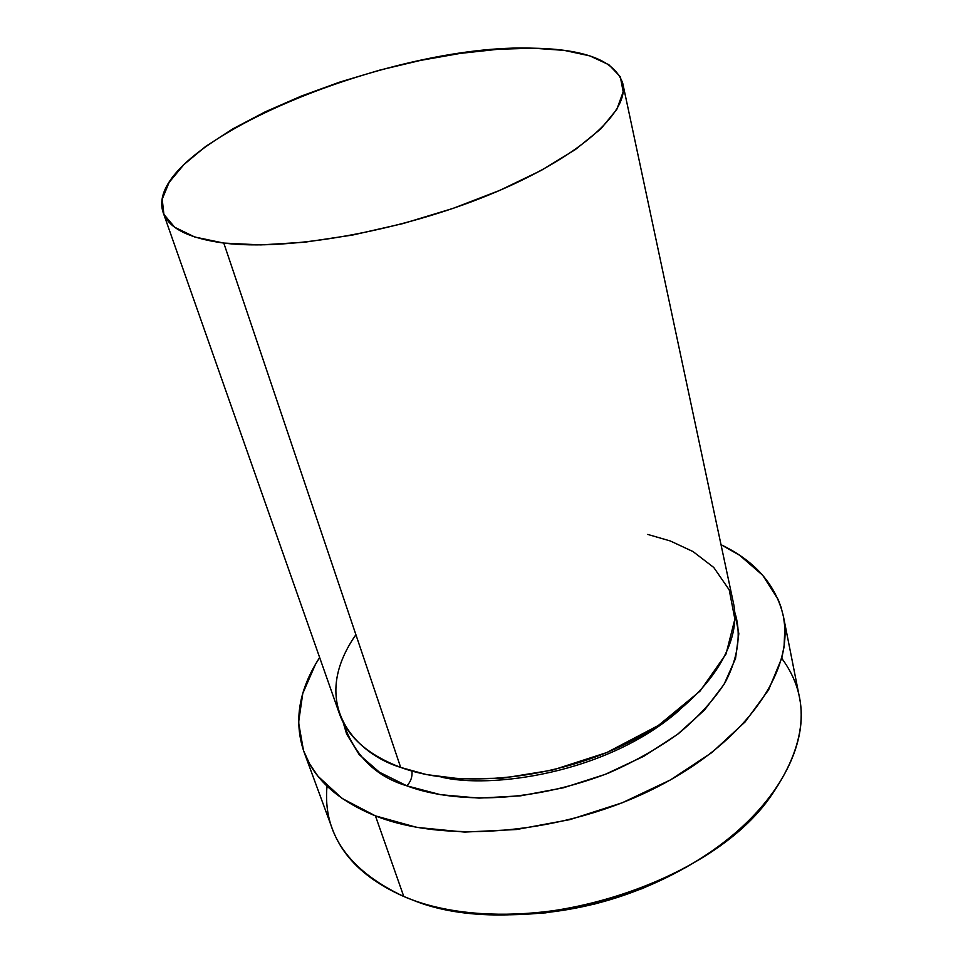 <?xml version="1.0" encoding="UTF-8"?>
<svg xmlns="http://www.w3.org/2000/svg" width="963" height="963" viewBox="0 0 963 963"><rect width="100%" height="100%" fill="white"/><g stroke="black" fill="none" stroke-linecap="round" stroke-linejoin="round"><path stroke-width="1.44" d="M319.656 657.512L315.419 664.434L302.779 693.444L298.566 722.503L303.489 750.514L309.532 763.743L317.995 776.25L342.142 798.459L375.438 815.878L416.823 827.386L464.611 832.092L516.577 829.516L570.06 819.585L622.242 802.769L670.332 779.982L711.922 752.524L745.085 721.949L768.594 689.893L781.836 657.91L784.075 646.775L784.869 627.407L783.557 617.102L781.053 607.208L778.2 599.576L762.732 575.308L739.608 555.266L721.022 544.697C755.353 561.176 776.154 585.083 783.425 616.44C794.812 670.043 746.794 741.57 656.032 787.602C565.498 833.729 446.856 844.407 375.438 815.878L403.774 896.481L375.438 815.878C337.796 800.47 313.902 778.935 303.766 751.272L332.283 828.746C342.816 857.455 366.65 880.026 403.774 896.481C348.269 870.239 322.689 833.452 327.011 786.121M343.105 722.226C354.312 755.353 375.582 776.563 406.892 785.844L440.536 794.68L479.068 798.11L520.718 795.811L563.475 787.782L605.185 774.384L643.765 756.292L677.362 734.48L704.459 710.104L724.032 684.392L735.527 658.548L738.826 633.714L734.721 612.143C741.137 631.8 739.054 656.092 725.151 682.49C713.667 700.245 698.067 717.327 678.349 733.722C656.694 749.166 633.197 762.371 607.834 773.337C515.41 808.643 441.439 799.17 406.892 785.844C410.828 781.607 412.513 776.684 411.959 771.038C412.513 776.684 410.828 781.607 406.892 785.844L379.47 772.23L359.223 754.643L346.632 734.047L343.105 722.214M441.162 777.045C488.674 788.89 605.932 774.794 679.577 710.032C605.932 774.794 488.674 788.89 441.162 777.045M163.265 212.811L339.361 713.583C347.679 737.068 368.119 755.004 400.668 767.403L426.609 774.601L460.422 778.874L502.77 778.164L552.726 770.039L606.738 752.572L658.403 725.452L700.089 691.073L726.042 653.985L734.865 619.125L729.22 589.874L713.764 567.472L692.987 551.546L670.284 540.965L647.726 534.417M355.901 634.689C307.522 704.158 356.503 754.173 400.668 767.403L223.789 243.073C188.868 238.355 168.669 228.219 163.204 212.667C140.333 146.027 388.98 42.769 533.321 48.198L498.28 49.257L460.266 53.398L420.458 60.416L379.964 70.058L339.891 82.048L301.323 96.071L265.355 111.768L233.058 128.741L205.552 146.52L183.897 164.589L169.127 182.368L162.205 199.209L163.903 214.412L174.712 227.256L194.779 237.018L223.789 243.073L260.829 244.903L304.464 242.243L352.687 235.032L403.088 223.56L453.031 208.393L499.893 190.325L541.338 170.343L575.429 149.518L600.828 128.886L616.802 109.385L623.193 91.822L620.316 76.787L608.869 64.726L589.813 55.89L564.234 50.377L533.321 48.198C585.492 49.125 615.309 60.886 622.784 83.48C629.646 112.153 578.594 158.161 489.324 194.767C400.259 231.397 287.732 251.211 223.789 243.073L400.668 767.403C460.133 789.371 556.734 779.392 630.187 741.763C703.821 704.206 743.219 646.354 733.397 602.814L622.784 83.48M303.766 751.272C293.631 720.721 298.927 689.472 319.656 657.524M686.751 867.001L642.658 888.464L594.749 904.028L545.515 912.876L505.166 914.814M781.739 658.307C811.412 698.404 807.15 745.254 768.968 798.833C703.592 889.956 514.411 943.126 411.129 899.406L403.774 896.481C474.205 926.948 589.705 917.847 677.338 871.876C765.176 826.013 811.195 753.09 799.459 697.429L783.557 617.078M505.202 914.814C574.044 914.694 637.879 896.746 696.706 860.994"/></g></svg>
